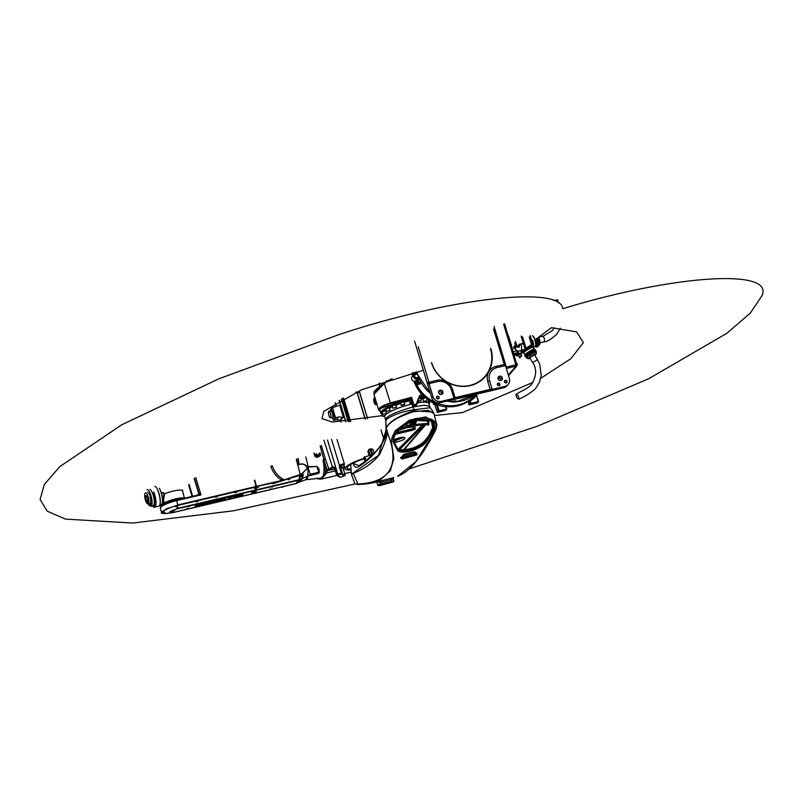 <?xml version="1.0" encoding="UTF-8"?>
<svg xmlns="http://www.w3.org/2000/svg" width="802" height="802" viewBox="0 0 802 802"><rect width="100%" height="100%" fill="white"/><g stroke="black" fill="none" stroke-linecap="round" stroke-linejoin="round"><path stroke-width="1.2" d="M557.46 299.938L553.5 300.419M532.929 336.259A5.413 1.584 76.7 0 1 535.345 341.852A5.413 1.584 76.7 0 1 534.874 346.654L533.33 347.025M532.648 344.168A6.266 1.835 -103.3 0 0 532.498 343.066L533.18 342.905L532.749 340.379A5.694 1.664 -103.3 0 1 533.48 345.772L533.33 344.008A6.266 1.835 -103.3 0 0 533.18 342.905M531.024 338.163L532.498 343.066M532.338 343.737A5.664 1.664 -103.3 0 0 530.603 338.013M540.748 378.283L570.964 358.624L583.365 342.614L576.638 331.918L551.495 327.677L535.064 339.827A5.654 1.654 76.7 0 1 535.054 346.855L535.987 346.634A5.654 1.654 -103.3 0 0 535.997 339.627A5.654 1.654 -103.3 0 0 535.896 339.286M536.438 347.116A6.266 1.835 -103.3 0 0 536.708 346.805L537.761 346.554A6.266 1.835 -103.3 0 1 537.49 346.865L535.716 346.705M537.761 346.554L538.062 342.895L537.009 343.146L536.708 346.805M537.009 343.146A6.266 1.835 -103.3 0 0 536.859 342.043L537.911 341.792L537.029 338.544M535.916 339.276L536.859 342.043M537.911 337.963A5.654 1.654 -103.3 0 1 538.292 339.086A5.654 1.654 -103.3 0 1 538.282 346.093L539.997 343.857A4.792 1.403 -103.3 0 0 539.405 339.005A4.792 1.403 -103.3 0 0 538.794 337.361M538.062 342.895A6.266 1.835 -103.3 0 0 537.911 341.792M518.343 346.654A0.531 0.501 40.9 0 0 519.255 346.875A0.531 0.501 40.9 0 0 519.335 346.404M518.393 346.634L519.315 346.464M518.924 344.87A0.722 0.672 -139.1 0 1 519.385 344.459L522.774 343.657A0.722 0.672 -139.1 0 1 523.385 343.797L523.415 344.108M525.851 349.812L525.34 349.632A0.682 0.642 -139.1 0 1 525.089 349.301L525.019 349.441M523.385 343.677L525.22 349.241A0.571 0.531 40.9 0 0 525.42 349.512L525.982 349.782M525.15 350.354L521.651 351.617M522.934 351.928L521.521 352.379M518.373 353.301L517.691 354.093M521.16 353.141L523.155 352.539M521.46 353.06L522.363 352.8M524.187 350.685L520.719 351.206M516.959 353.953L518.313 352.248M525.069 349.522L525.701 349.993M525.801 349.993L524.999 349.572M524.929 349.612L525.089 350.374M533.48 345.772L533.39 346.404A5.694 1.664 -103.3 0 0 533.48 345.772L533.019 347.667M533.33 344.008L532.809 344.138M515.716 354.434L518.212 352.499L517.17 352.75M513.912 353.792L514.633 354.273L514.333 355.336M516.047 347.116A0.581 0.551 -139.1 0 1 515.395 347.787A0.581 0.551 -139.1 0 1 515.054 346.865A0.581 0.551 -139.1 0 1 516.047 347.116A0.541 0.511 40.9 0 0 515.105 346.875A0.541 0.511 40.9 0 0 515.415 347.737A0.541 0.511 40.9 0 0 515.927 347.587A0.581 0.541 -139.1 0 1 515.886 347.687A0.581 0.551 40.9 0 0 516.017 347.116M523.215 352.529L521.14 353.171L521.36 356.078L520.388 353.351L521.27 353.02L521.641 346.594A0.682 0.642 40.9 0 0 521.611 346.404L521.19 345A0.682 0.642 40.9 0 0 520.358 344.509L519.255 344.85L519.495 346.304A0.712 0.662 -139.1 0 1 519.034 347.126L517.861 347.396L516.518 346.153A1.594 1.494 40.9 0 0 514.012 347.597A1.594 1.494 40.9 0 0 514.433 348.289L517.37 351.567M514.172 346.364A1.594 1.494 40.9 0 0 514.162 348.599M517.039 365.131L517.42 364.048L516.628 363.587M453.18 401.16L453.471 402.143M456.308 401.281L453.32 402.063M454.413 401.551L453.511 402.183L456.288 401.341L454.413 401.551M498.222 377.762A2.055 1.925 -139.1 0 1 501.039 380.198M438.774 391.757A2.055 1.925 -139.1 0 1 441.591 394.203M497.501 384.589A1.143 1.063 -139.1 0 1 498.633 385.572M502.333 377.812A2.286 2.135 -139.1 0 1 500.859 380.449A2.286 2.135 -139.1 0 1 498.092 378.805A2.286 2.135 -139.1 0 1 499.566 376.168A2.286 2.135 -139.1 0 1 502.333 377.812M498.253 378.825A2.055 1.925 40.9 0 0 501.711 379.717A2.055 1.925 40.9 0 0 500.538 376.459A2.055 1.925 40.9 0 0 498.253 378.825M499.917 384.108A1.373 1.283 -139.1 0 1 499.034 385.692A1.373 1.283 -139.1 0 1 497.37 384.709A1.373 1.283 -139.1 0 1 498.253 383.125A1.373 1.283 -139.1 0 1 499.917 384.108M497.531 384.719A1.143 1.063 40.9 0 0 499.456 385.221A1.143 1.063 40.9 0 0 498.804 383.406A1.143 1.063 40.9 0 0 497.531 384.719M442.884 391.807A2.286 2.135 -139.1 0 1 441.411 394.454A2.286 2.135 -139.1 0 1 438.644 392.81A2.286 2.135 -139.1 0 1 440.118 390.173A2.286 2.135 -139.1 0 1 442.884 391.807M438.804 392.82A2.055 1.925 40.9 0 0 442.263 393.712A2.055 1.925 40.9 0 0 441.09 390.454A2.055 1.925 40.9 0 0 438.804 392.82M446.904 401.1A36.511 34.155 40.9 0 0 451.406 401.712L450.744 400.89L452.127 402.093L457.441 401.672M454.343 401.802C452.288 401.461 452.569 401.15 455.205 400.87L456.619 401.14L456.057 401.541M439.085 397.291A1.373 1.283 -139.1 0 1 438.203 398.875A1.373 1.283 -139.1 0 1 436.539 397.892A1.373 1.283 -139.1 0 1 437.421 396.308A1.373 1.283 -139.1 0 1 439.085 397.291M436.669 397.902A1.173 1.103 40.9 0 0 438.654 398.414A1.173 1.103 40.9 0 0 437.982 396.549A1.173 1.103 40.9 0 0 436.669 397.902M437.772 398.774A1.173 1.103 40.9 0 0 436.649 397.802M507.024 381.291A1.373 1.283 -139.1 0 1 506.142 382.875A1.373 1.283 -139.1 0 1 504.478 381.892A1.373 1.283 -139.1 0 1 505.36 380.308A1.373 1.283 -139.1 0 1 507.024 381.291M504.618 381.902A1.173 1.103 40.9 0 0 506.593 382.414A1.173 1.103 40.9 0 0 505.922 380.549A1.173 1.103 40.9 0 0 504.618 381.902M504.588 381.802A1.173 1.103 -139.1 0 1 505.711 382.775M431.456 362.644A31.94 29.874 40.9 0 0 455.235 385.401A31.94 29.874 40.9 0 0 485.33 376.539A31.94 29.874 40.9 0 0 490.904 348.649M490.634 348.95A31.94 29.874 -139.1 0 1 485.2 376.689M503.606 324.118L515.886 364.79L515.947 366.163L508.308 374.995M441.23 401.371L453.29 398.534L453.772 397.732L451.376 389.812A11.408 10.667 40.9 0 0 437.531 381.612L429.682 383.456L429.24 384.288L432.92 396.449A6.847 6.406 40.9 0 0 441.23 401.371L440.067 402.714A6.847 6.406 40.9 0 1 431.757 397.792L429.531 390.414M509.35 378.454L505.681 366.283L504.839 365.752L496.979 367.607A11.408 10.667 40.9 0 0 489.601 380.81L491.987 388.729L492.859 389.211L504.919 386.374A6.847 6.406 40.9 0 0 509.35 378.454M447.346 401L440.067 402.714M508.157 384.429L506.994 385.772A6.847 6.406 40.9 0 1 503.756 387.717L447.416 401.04M505.681 366.283L504.839 365.752A1.825 0.531 76.7 0 1 504.568 365.512L493.541 329.091M494.032 329.071L505.22 365.943M504.568 365.512A0.682 0.541 -36.2 0 1 505.14 365.682L505.14 365.682A0.682 0.541 -36.2 0 1 505.18 365.772M457.28 401.692L457.491 401.642A36.511 34.155 40.9 0 0 475.155 394.504M475.165 394.504L455.817 402.063L446.784 401.13M451.516 401.752A0.682 0.662 -16.1 0 0 452.127 402.093M504.638 323.898L516.949 365.852M503.716 324.088L515.997 364.76L516.047 366.133L508.328 375.065M508.508 375.647L516.929 365.902L516.839 364.559L504.558 323.888M431.666 362.694A31.599 29.554 40.9 0 0 470.022 385.411A31.599 29.554 40.9 0 0 490.473 348.84M469.08 385.862A31.709 29.664 40.9 0 0 484.919 376.659A31.709 29.664 40.9 0 0 484.979 376.599M490.553 348.85A31.709 29.664 -139.1 0 1 485.03 376.539A31.709 29.664 -139.1 0 1 455.145 385.341A31.709 29.664 -139.1 0 1 431.536 362.755M511.105 345.311L511.445 344.248M518.623 345.762A1.594 1.494 -139.1 0 1 518.423 345.05L519.155 344.94L519.425 346.384A0.712 0.662 -139.1 0 1 519.335 346.965M518.323 346.083A0.561 0.521 40.9 0 0 518.122 346.213L519.245 346.584L518.443 345.883A1.594 1.494 -139.1 0 1 518.293 345.201L518.383 345.06M514.994 354.314L516.959 354.935L516.939 355.887L518.754 355.466M521.27 353.02L519.034 353.542L517.069 355.817L514.824 354.715M516.859 354.995L518.704 352.92M521.36 356.078L519.465 357.652L518.693 355.306L520.388 353.351M519.766 357.923L521.801 355.597M521.069 355.797L519.465 357.652M514.433 348.289L517.731 351.346L521.711 350.414M514.704 342.905L515.546 345.712M508.518 335.908L510.874 343.727M511.335 345.261L514.323 355.978M517.059 350.715L517.15 352.78L515.475 354.544M515.415 341.512L516.939 346.544M518.924 399.165L518.834 399.246C525.851 396.028 531.465 392.389 535.676 388.348L539.515 382.153L541.23 375.296L539.596 363.757L534.633 354.775L529.751 357.732L532.688 362.574C536.999 368.84 536.568 376.178 531.405 384.589C526.633 389.391 524.949 389.02 516.087 394.253L515.987 394.323C517.821 394.955 518.794 396.569 518.924 399.165C517.1 398.534 516.117 396.92 515.987 394.323M518.122 346.213A0.561 0.521 40.9 0 0 518.112 346.905M517.972 347.376A0.902 0.842 -139.1 0 1 518.443 345.822M532.207 352.609A5.654 0.652 -31.2 0 1 535.736 351.196L536.297 352.118A5.654 0.652 -31.2 0 0 532.769 353.532A5.654 0.652 -31.2 0 0 526.633 357.973L526.072 357.05A5.654 0.652 -31.2 0 1 532.207 352.609M526.663 357.03L525.561 357.01A6.266 0.722 -31.2 0 1 525.831 356.7L529.029 354.304A6.266 0.722 -31.2 0 1 530.002 353.682L534.312 351.306A6.266 0.722 -31.2 0 1 535.014 351.005L536.127 351.025A6.266 0.722 -31.2 0 1 535.856 351.336M529.982 358.113A4.792 0.551 -31.2 0 1 528.267 358.775A4.792 0.551 -31.2 0 1 529.25 357.542A4.792 0.551 -31.2 0 1 533.3 354.965A4.792 0.551 -31.2 0 1 536.247 353.943A4.792 0.551 -31.2 0 1 534.864 355.156M534.312 351.306L533.731 350.344L531.515 351.446A5.654 0.652 -31.2 0 1 533.861 350.273A5.654 0.652 -31.2 0 1 534.082 350.193M533.731 350.344A6.266 0.722 -31.2 0 1 534.322 350.083A6.266 0.722 -31.2 0 1 534.433 350.043L535.014 351.005M536.127 351.025L535.546 350.063L534.433 350.043M523.896 352.83A5.413 0.632 -31.2 0 1 523.756 352.78A5.413 0.632 -31.2 0 1 527.656 349.692A5.413 0.632 -31.2 0 1 532.899 347.116A5.413 0.632 -31.2 0 1 533.029 347.166L534.172 349.06M522.754 341.492L525.079 348.95A0.682 0.642 40.9 0 0 525.731 349.461L527.004 348.73A5.664 0.652 -31.2 0 1 530.242 346.895A5.664 0.652 -31.2 0 1 530.503 346.765M524.047 352.71L522.944 352.69A6.266 0.722 -31.2 0 1 523.215 352.379L526.413 349.983L526.042 349.361A6.266 0.722 -31.2 0 1 527.014 348.74L527.385 349.361L531.696 346.985L531.325 346.374L527.014 348.74M531.325 346.374A6.266 0.722 -31.2 0 1 532.027 346.063L533.119 346.975A5.694 0.662 -31.2 0 1 533.23 347.206A5.694 0.662 -31.2 0 1 533.15 347.326M525.952 355.116A5.654 0.652 -31.2 0 1 526.122 354.965A5.654 0.652 -31.2 0 1 531.505 351.446L529.42 352.72L530.002 353.682M525.561 357.01L524.979 356.048A6.266 0.722 -31.2 0 1 525.25 355.737L525.831 356.7M529.029 354.304L528.448 353.341L525.25 355.737L524.849 355.035C523.886 355.126 525.901 353.622 530.894 350.504A5.514 0.642 -31.2 0 1 534.322 349.121M528.448 353.341A6.266 0.722 -31.2 0 1 529.42 352.72M526.413 349.983A6.266 0.722 -31.2 0 1 527.385 349.361M531.696 346.985A6.266 0.722 -31.2 0 1 532.398 346.685M522.944 352.69L522.563 352.068M522.834 351.757L523.215 352.379M523.866 352.96A5.694 0.662 -31.2 0 1 523.696 352.98A5.694 0.662 -31.2 0 1 523.666 352.98A5.694 0.662 -31.2 0 1 524.979 351.456A5.694 0.662 -31.2 0 1 529.711 348.459A5.694 0.662 -31.2 0 1 533.119 346.975M518.914 344.87A0.672 0.632 -139.1 0 1 519.375 344.228L522.774 343.436A0.672 0.632 40.9 0 1 523.385 343.607L523.425 344.018A0.571 0.531 40.9 0 0 523.405 343.968M526.082 347.888L526.603 347.888A0.571 0.531 -139.1 0 1 525.781 347.527L522.583 336.94M522.623 337L525.871 347.707M529.23 336.98L531.556 344.7L529.39 336.88M526.603 347.888L531.485 345.211A0.571 0.531 40.9 0 0 531.716 344.599M526.493 347.878L531.556 344.7M517.019 346.624L515.445 341.401M521.701 350.173L524.909 349.341L525.079 349.933M525.079 348.95L521.17 336.028M532.518 343.186L533.18 345.361L531.425 346.324M530.192 335.487L530.974 338.073M424.318 396.89A25.664 5.083 163.2 0 0 419.576 397.321M386.404 413.321L382.905 414.373L386.404 413.321L385.662 410.855L382.213 411.787A25.093 4.972 163.2 0 0 381.762 413.922L382.594 413.321M410.434 399.105A25.664 5.083 163.2 0 0 381.521 411.376A25.664 5.083 163.2 0 0 380.84 413.17A25.664 5.083 163.2 0 0 381.642 414.002L381.812 414.083M386.273 410.474A21.213 4.2 163.2 0 0 385.822 410.935A21.213 4.2 163.2 0 0 385.722 411.055M410.494 399.236L412.669 406.434L413.531 405.13L411.556 398.594L410.494 399.236A1.143 1.113 -107 0 0 409.15 398.404L411.596 397.291L411.556 398.594A1.143 0.922 -175.6 0 0 410.564 397.952L410.022 398.193A1.143 1.113 -100.5 0 1 410.073 398.173L410.073 398.173A1.143 1.113 -100.5 0 1 411.356 399.025M373.993 398.464A3.419 1.002 76.7 0 1 374.053 398.313A3.419 1.002 76.7 0 1 374.313 398.083L374.344 398.083A3.419 1.002 76.7 0 1 374.333 398.083L376.268 403.977A0.682 0.561 165.9 0 1 376.99 404.338L378.745 410.183A26.807 5.313 -16.8 0 1 379.456 408.308C381.03 406.564 384.609 404.799 390.183 403.005L411.596 397.291L413.892 404.92A151.929 30.105 -16.8 0 1 416.519 403.907L417.15 403.917L416.819 404.368A151.468 30.015 163.2 0 0 414.213 405.381M384.709 416.068L382.494 416.368L385.211 415.246M374.554 402.804L373.582 400.328L374.554 402.804M374.293 403.105L373.622 400.268M374.514 403.195L375.446 402.694L374.524 399.917L373.782 400.088M389.401 410.474L386.614 411.606L389.401 410.474M390.113 410.554L389.371 408.088L388.659 408.007L385.872 409.14L386.614 411.606M417.972 401.351L421.321 400.519L417.862 401.622M393.902 407.887L396.549 407.426L393.902 407.887M396.549 407.426L395.807 404.96L393.16 405.431L392.308 406.023L393.06 408.479M402.734 404.649L404.739 404.419L401.251 405.481L402.734 404.649M404.739 404.419L403.997 401.962L401.992 402.193L400.509 403.015L401.251 405.481M426.333 400.799L423.687 401.271L426.333 400.799M425.301 397.752L422.935 398.805L423.687 401.271M430.103 401.221L426.644 402.213L429.772 401.02M411.596 402.935L409.942 403.055L411.386 402.243M410.644 399.777L409.311 400.669M413.04 372.77A36.501 34.145 40.9 0 0 413.441 375.206M441.782 411.065L443.366 410.253L441.782 411.065M443.165 410.223L440.95 410.885M473.631 403.556L475.215 402.754L473.631 403.556M475.005 402.724L472.799 403.386M421.511 383.306L418.423 384.028L417.04 383.216L416.549 381.582A1.143 1.063 40.9 0 0 415.286 380.739L415.727 380.629A1.253 1.173 -139.1 0 1 416.679 381.531L417.16 383.115L418.464 383.887L421.431 383.186M417.411 373.812L415.506 373.592L414.123 374.424A2.847 2.667 -139.1 0 0 417.08 378.965A2.847 2.667 -139.1 0 0 418.433 378.153L418.724 377.732A2.847 2.667 -139.1 0 1 418.433 378.153L416.97 379.847A2.847 2.667 -139.1 0 1 415.727 380.629M420.87 382.203A1.825 1.704 -139.1 0 1 418.634 379.416A1.825 1.704 -139.1 0 1 419.256 378.975M420.94 382.333L420.86 382.414A1.825 1.704 -139.1 0 1 417.712 380.93A1.825 1.704 -139.1 0 1 418.103 380.028L418.634 379.416M416.178 373.511A1.825 1.704 -139.1 0 1 415.817 372.068M415.376 373.622A1.825 1.704 -139.1 0 1 415.496 372.148M413.962 372.539L414.433 374.083A1.253 1.173 -139.1 0 1 414.444 374.113M415.466 373.612A2.847 2.667 -139.1 0 0 414.123 374.424L412.158 376.699A2.847 2.667 40.9 0 0 414.814 381.291A1.143 1.063 -139.1 0 1 416.068 382.133L416.569 383.757L417.16 383.115M416.569 383.757L417.952 384.579L418.464 383.887M414.323 374.213A1.143 1.063 40.9 0 0 414.303 374.143L413.822 372.569M417.952 384.579L421.541 383.356M413.732 372.599L413.822 374.684A1.143 1.063 -139.1 0 1 413.842 374.745M439.125 410.814L438.323 411.145L436.228 403.827L437.311 404.81L439.125 410.814L446.343 409.11L445.842 407.456A1.825 1.704 -139.1 0 1 445.762 406.875L446.273 407.125A1.143 1.063 40.9 0 0 446.293 407.406L446.794 409.07M436.519 405.15L437.311 404.81A37.644 35.208 -139.1 0 0 445.762 406.875L447.817 405.652L446.273 407.125M434.042 402.945L435.015 403.697A1.143 1.063 -139.1 0 1 435.687 404.449L435.887 402.684A36.501 34.145 40.9 0 0 447.817 405.652A36.501 34.145 40.9 0 0 468.408 400.799L470.203 401.12L469.511 401.652L468.408 400.799A36.501 34.145 40.9 0 0 475.867 394.464A36.501 34.145 40.9 0 0 475.997 394.313M470.964 403.316L469.07 404.93L477.561 402.925L478.664 401.642L476.378 395.617A37.644 35.208 -139.1 0 1 470.203 401.12A1.825 1.704 -139.1 0 1 470.463 401.652L470.964 403.316L478.192 401.612L476.428 394.213M476.368 394.584L478.644 401.571M476.859 395.647L476.568 394.323M415.225 381.321A36.501 34.145 40.9 0 0 435.887 402.684L436.869 403.887M434.463 403.526L437.22 412.428L445.712 410.423L446.343 409.11M437.22 412.428L438.323 411.145M446.353 406.784A1.143 1.063 -139.1 0 1 446.935 406.674L446.273 406.253L446.935 406.674A36.501 34.145 40.9 0 0 467.526 401.822L468.408 400.799M467.245 401.311L467.526 401.822A1.143 1.063 -139.1 0 1 469.21 402.514L468.318 401.712M469.07 404.93L468.097 401.712M434.694 403.165L435.045 403.827L435.887 402.684M419.857 396.619L417.291 403.075L419.837 396.629A1.143 1.113 63.9 0 1 420.378 396.038L419.837 396.639L419.576 395.617L421.782 395.185L422.042 395.677L420.388 396.038A1.143 1.113 63.9 0 1 420.388 396.038A1.143 1.113 63.9 0 1 420.639 395.947L422.042 395.677M414.855 383.727L421.782 395.185L422.464 395.095M417.281 403.055L417.14 403.927L416.689 402.865L419.576 395.617L420.639 395.947M416.689 402.865L416.388 404.96L417.15 403.917M412.689 406.494L410.464 399.195L409.15 398.404L410.022 398.193L390.544 403.446C385.15 405.16 381.642 406.885 380.008 408.639L409.561 398.404M392.088 378.775L384.288 383.466L373.973 394.363C375.286 392.459 369.612 393.401 384.298 383.085L390.885 379.156M374.624 391.667L384.248 383.166M428.589 403.115L429.712 403.115L428.859 403.717M421.321 400.519L420.569 398.063L419.266 398.093M410.634 399.757A25.093 4.972 163.2 0 0 401.992 402.193A25.093 4.972 163.2 0 0 393.16 405.431A25.093 4.972 163.2 0 0 386.213 408.799A25.093 4.972 163.2 0 0 382.213 411.787L382.905 414.373M374.464 403.195A3.198 0.932 -103.3 0 0 375.306 404.489A3.198 0.932 -103.3 0 0 375.938 404.198L374.173 398.353L374.835 397.221L376.99 404.338M373.973 394.363L374.835 397.221M380.108 410.734A25.774 5.113 -16.8 0 1 380.068 409.17A25.774 5.113 -16.8 0 1 380.539 408.509M379.546 382.945L379.166 383.727M375.887 404.749L376.218 404.348A3.419 1.002 76.7 0 1 375.887 404.749A3.419 1.002 76.7 0 1 375.547 404.659A3.419 1.002 76.7 0 1 375.426 404.559M374.173 398.353A3.198 0.932 -103.3 0 0 373.912 398.574A3.198 0.932 -103.3 0 0 373.732 400.108M380.108 409.1A25.664 5.083 163.2 0 0 379.937 410.173L380.84 413.17M374.875 397.311A0.682 0.672 -24.1 0 1 374.494 398.113L374.384 398.363M425.13 397.612A25.093 4.972 163.2 0 0 419.867 397.982A25.093 4.972 163.2 0 0 419.286 398.063M422.995 398.985A21.213 4.2 163.2 0 0 420.849 398.975M409.291 400.9A21.213 4.2 163.2 0 0 404.108 402.333M400.639 403.456A21.213 4.2 163.2 0 0 395.887 405.231M392.519 406.694A21.213 4.2 163.2 0 0 389.421 408.278M391.045 482.634L392.098 482.102L391.045 482.634M390.494 482.513L391.947 482.072M380.429 485.13L381.481 484.598L380.429 485.13M379.877 485.01L381.331 484.578M414.243 455.797L415.306 455.265L414.243 455.797M413.702 455.676L415.155 455.235M403.627 458.303L404.689 457.762L403.627 458.303M403.085 458.173L404.539 457.741M372.609 454.734A34.215 6.777 163.2 0 0 364.94 456.879L366.023 460.478M406.504 424.047L407.236 426.163A4.241 0.842 -16.8 0 1 407.306 426.062A4.241 0.842 -16.8 0 1 412.238 423.997A4.241 0.842 -16.8 0 1 412.469 423.937M411.506 424.148L410.283 423.847L410.794 423.586A0.682 0.642 40.9 0 0 411.616 424.058L411.506 424.148A4.241 0.842 -16.8 0 1 412.459 423.917M410.283 423.847L409.772 422.293M393.561 441.311L403.687 437.481M403.526 437.451L393.561 441.09M411.907 403.987A23.037 4.561 163.2 0 0 384.669 416.779L385.481 419.396C386.694 416.058 395.847 411.907 412.96 406.965L424.569 405.21L429.682 406.454L428.779 403.456A23.037 4.561 163.2 0 0 417.371 402.865M408.068 426.604A0.682 0.652 -149.7 0 1 407.236 426.163L407.135 427.105L408.068 426.604A3.559 0.702 163.2 0 1 412.268 424.789A3.559 0.702 163.2 0 1 414.664 425.05L415.276 424.458M414.403 422.032A2.707 0.541 163.2 0 0 413.872 422.163L413.311 422.123L413.852 422.012A2.907 0.571 -16.8 0 1 414.413 421.872A2.907 0.571 -16.8 0 1 414.955 421.752L414.905 421.922A2.707 0.541 163.2 0 0 414.403 422.032M393.1 439.897L399.236 437.812C403.617 436.849 405.441 437.17 404.689 438.784C401.491 440.659 403.877 439.937 395.566 442.323L395.516 440.94M393.622 440.218L402.564 437.401M415.566 423.145L415.306 422.293L413.271 422.584L412.248 423.215L412.509 424.068L415.566 423.145L412.509 424.068M403.286 458.694L416.729 454.965L404.398 457.411L401.622 458.824L403.286 458.694M398.213 449.19L422.283 425.09M414.323 425.732L414.804 426.584M364.84 460.649L365.07 461.23L365.832 460.348L364.84 460.649L363.807 457.23L364.94 456.879M421.16 419.185L418.895 419.426M350.695 464.428L351.426 474.193L378.544 455.295L386.303 429.03C385.983 426.834 388.739 423.606 394.574 419.346C404.258 414.043 410.965 411.215 414.694 410.875L433.2 412.038L430.253 407.727L414.053 409.762C398.985 411.737 384.449 418.895 385.782 421.13L386.173 432.138C386.574 439.817 374.524 456.679 358.955 466.433A1.143 1.013 -125.2 0 1 359.346 465.481L359.236 465.571M352.87 463.245L358.965 465.701M358.955 466.433C355.898 468.328 353.893 466.995 352.95 462.443M386.173 432.138A1.143 1.103 -173.5 0 1 386.183 431.917L386.183 431.917C385.01 442.423 376.068 453.611 359.346 465.481M414.774 426.534L405.742 427.907M380.078 485.531L393.521 481.801L381.191 484.248L378.414 485.661L380.078 485.531M378.414 485.661L377.862 485.38A2.847 0.561 -16.8 0 1 377.772 485.29A2.847 0.561 -16.8 0 1 381.171 483.696L391.777 481.2A2.847 0.561 -16.8 0 1 393.852 481.14A2.847 0.561 -16.8 0 1 393.832 481.26L393.521 481.801M401.622 458.824L401.07 458.543A2.847 0.561 -16.8 0 1 400.98 458.453A2.847 0.561 -16.8 0 1 404.368 456.859L414.985 454.363A2.847 0.561 -16.8 0 1 417.06 454.303A2.847 0.561 -16.8 0 1 417.04 454.433L416.729 454.965M391.266 478.283L391.326 479.686L380.729 482.263L380.75 480.849L393.461 477.721M393.852 481.14L393.201 478.964L391.326 479.686L391.807 481.751M377.772 485.29L377.04 482.844L376.028 482.052L378.514 481.631C374.444 482.323 375.186 482.062 380.75 480.849M381.191 484.248L380.729 482.263L379.005 482.443M400.739 457.691L403.927 454.293L414.444 451.726L414.584 453.03L403.997 455.606L400.769 457.541M417.06 454.303L416.719 453.16L414.584 453.03L415.015 454.914M414.444 451.726L416.669 453.07M403.927 454.293L404.398 457.411M365.832 460.348L364.9 456.889M415.426 422.684A2.627 0.521 163.2 0 0 416.268 422.113A2.627 0.521 163.2 0 0 415.506 421.862L415.596 421.571A2.847 0.561 -16.8 0 1 416.438 421.712A2.847 0.561 -16.8 0 1 416.418 421.842A2.847 0.561 -16.8 0 1 416.288 421.992M413.431 422.303L413.11 422.423A2.627 0.521 163.2 0 0 411.346 423.596A2.627 0.521 163.2 0 0 412.048 423.646L412.649 423.586M413.872 422.163L413.772 421.571A3.499 0.692 -16.8 0 1 415.105 421.25L415.596 421.571L415.566 420.749M413.11 422.423L414.845 420.328M411.266 423.506A2.847 0.561 -16.8 0 1 411.075 423.456A2.847 0.561 -16.8 0 1 410.985 423.366A2.847 0.561 -16.8 0 1 412.98 422.183L412.328 421.19M413.14 420.89L413.341 421.601M416.238 419.947L414.905 421.922M416.428 419.907L415.426 420.639M395.627 434.022A2.627 0.521 163.2 0 0 397.281 433.832L412.148 430.333A2.627 0.521 163.2 0 0 415.235 428.99A2.627 0.521 163.2 0 0 413.361 428.93L398.494 432.428A2.627 0.521 163.2 0 0 396.178 433.23M396.509 432.779A2.847 0.561 -16.8 0 1 398.484 432.158L413.341 428.659A2.847 0.561 -16.8 0 1 415.416 428.589A2.847 0.561 -16.8 0 1 415.396 428.719A2.847 0.561 -16.8 0 1 415.256 428.87M398.504 430.433L407.556 427.255M408.569 426.995A0.682 0.531 -92.2 0 0 408.689 427.015L408.689 427.015A0.682 0.531 -92.2 0 0 408.86 426.965L398.484 430.453M415.065 424.378L414.925 424.92A0.682 0.622 -132.1 0 1 414.664 425.05M413.822 425.762L427.516 424.629L427.927 423.376L429.02 423.085L428.338 425.19L427.546 424.388M414.995 425.26L428.007 424.198A0.682 0.612 -131.2 0 1 428.829 424.749M427.516 424.629A0.682 0.612 -131.4 0 1 428.338 425.19M414.073 425.722L427.586 424.298M407.536 427.276L412.769 426.042M417.451 419.677L427.356 420.088L427.025 420.94L416.078 420.509M415.296 424.408L427.927 423.376L427.466 421.381L428.559 421.09L429.02 423.085M427.616 419.817L428.559 421.09L429.22 420.398M433.521 424.368L433.541 426.864L431.646 431.446L424.378 442.022A1.143 0.782 -137.4 0 1 424.408 441.14L427.997 436.849A1.143 0.832 36.9 0 0 427.967 437.681M432.819 429.06L432.829 428.308A1.143 0.912 -154.3 0 1 432.839 428.288L433.601 426.103M431.646 430.694A1.143 0.872 26.9 0 0 431.626 430.744L427.997 436.849A1.143 0.832 36.9 0 1 428.398 436.599L433.651 425.672M393.531 440.95L398.223 449.942A0.682 0.612 135.3 0 1 397.752 450.774L392.99 441.621C393.09 433.321 400.519 426.123 415.286 420.007C430.243 417.832 436.509 421.341 434.082 430.534L425.391 443.205L424.579 442.694L433.16 430.123L432.829 429.03A1.143 0.912 -154.3 0 1 432.819 428.338L431.456 421.712M394.905 444.889A1.143 1.023 152.4 0 1 395.065 445.21L398.223 449.942L400.509 451.035C407.035 451.947 414.083 450.002 421.651 445.21L424.579 442.694L424.378 442.022L421.461 444.589C414.083 449.371 407.035 451.325 400.328 450.423L398.023 449.3A1.143 1.013 -44.6 0 0 397.782 448.869L399.717 449.701C408.639 449.822 415.847 447.817 421.341 443.696L421.511 443.676C413.621 448.639 406.193 450.684 399.216 449.812M393.712 441.832L397.782 448.869M395.065 445.21L393.852 442.273M424.178 424.93L399.496 449.651M403.376 449.942L425.16 424.849M425.611 424.819L403.997 449.912M431.687 430.614A0.682 0.541 26.7 0 0 431.676 430.263L432.839 427.887M428.368 436.609L431.676 430.263M425.391 443.205L422.233 445.822C414.423 450.694 407.085 452.719 400.198 451.877L397.752 450.774M434.082 430.534A0.682 0.541 24.9 0 1 433.16 430.123L433.702 424.87C432.91 423.636 433.321 419.155 419.426 419.346C408.659 421.581 400.559 426.734 395.115 434.834C393.481 438.293 392.95 440.318 393.521 440.889A0.682 0.601 168.5 0 1 392.99 441.621M368.649 483.566L376.379 482.122L365.993 483.957L358.103 484.578L357.451 484.027C387.025 482.734 398.113 468.739 390.724 442.062L391.506 442.423L393.862 458.483L390.303 470.834L380.88 479.406L365.993 483.957M412.96 406.965L414.975 411.566C412.218 411.366 394.795 418.955 394.714 419.857C389.04 423.516 386.253 426.674 386.353 429.301L390.724 442.062L395.135 430.834L409.561 420.098L425.792 416.93L436.539 423.947C437.21 424.168 436.889 426.253 435.586 430.203C422.183 456.619 409.511 472.007 397.571 476.358L415.767 461.731L435.306 430.433C438.303 420.268 431.596 416.328 415.195 418.614C398.965 425.541 391.065 433.471 391.506 442.423M354.815 483.656L358.103 484.578L353.251 473.35L351.497 474.533L354.815 483.656L358.053 484.578L365.882 483.967M436.539 423.947L433.962 413.571L428.368 410.343L414.975 411.566M433.962 413.571L433.681 412.86M386.404 430.143L386.333 429.331M386.303 429.03L386.353 429.301C388.769 431.446 386.514 439.827 379.587 454.433C373.261 462.624 364.479 468.929 353.251 473.35A1.143 1.013 -113 0 1 353.211 473.12M318.534 469.05L319.016 468.799A19.599 5.734 76.7 0 1 319.056 470.774M330.364 413.722A3.278 0.962 76.7 0 1 330.033 417.702A3.278 0.962 76.7 0 1 328.85 415.476A3.278 0.962 76.7 0 1 328.609 411.627A3.278 0.962 76.7 0 1 330.364 413.722M328.64 411.566A3.388 0.992 76.7 0 1 328.68 411.496A3.388 0.992 76.7 0 1 328.94 411.276A3.388 0.992 76.7 0 1 330.494 413.672A3.388 0.992 76.7 0 1 330.494 417.882A3.388 0.992 76.7 0 1 330.163 417.792A3.388 0.992 76.7 0 1 330.093 417.742M328.94 411.276L330.775 410.845A3.388 0.992 76.7 0 1 332.329 413.241A3.388 0.992 76.7 0 1 332.329 417.441L330.494 417.882M330.635 410.825L330.604 410.875A3.639 1.063 76.7 0 1 330.635 410.825A3.639 1.063 76.7 0 1 330.925 410.554A3.639 1.063 76.7 0 1 332.599 413.12A3.639 1.063 76.7 0 1 332.599 417.631A3.639 1.063 76.7 0 1 332.208 417.521A3.639 1.063 76.7 0 1 332.168 417.481L332.208 417.521M332.599 417.631L333.712 417.371A3.639 1.063 -103.3 0 0 333.722 412.86A3.639 1.063 -103.3 0 0 332.048 410.293L330.925 410.554M320.319 478.082L322.745 477.36L323.627 474.263A1.143 0.922 -168.7 0 1 324.72 474.604L325.201 473.21A0.682 0.601 21 0 0 326.063 473.651L321.361 479.095A0.682 0.652 -105.6 0 1 320.569 478.573L324.72 474.604A0.682 0.591 -146.9 0 0 325.432 474.864M305.823 479.706A18.245 5.343 -103.3 0 0 306.785 479.075A18.245 5.343 -103.3 0 0 308.179 474.604L308.86 475.807L310.184 474.283L307.908 466.634L317.051 466.473L307.988 467.015M369.161 455.646L367.887 451.436L369.05 449.29A22.807 4.521 -16.8 0 1 370.093 449.04A22.807 4.521 -16.8 0 1 371.115 448.809L373.251 450.173L374.163 453.2M314.915 454.303A2.847 2.667 40.9 0 0 319.717 455.546A2.847 2.667 40.9 0 0 320.219 453.05M314.615 454.644C316.199 457.34 318.003 457.431 320.048 454.924M316.078 454.032A1.594 1.494 40.9 0 0 318.855 454.614M316.269 453.812A1.594 1.494 40.9 0 0 318.955 454.503A1.594 1.494 40.9 0 0 319.236 453.11M316.399 453.762A1.484 1.383 40.9 0 0 318.193 454.824A1.484 1.383 40.9 0 0 319.156 453.11M351.005 469.381A20.762 4.11 -16.8 0 1 347.246 467.285A20.762 4.11 -16.8 0 1 364.268 458.734M347.326 467.145A20.531 4.07 163.2 0 0 347.236 467.927A20.531 4.07 163.2 0 0 350.975 469.09M350.464 465.01A20.531 4.07 -16.8 0 1 349.742 465.02M350.564 464.649L350.063 464.819M344.82 475.536L344.659 475.636A0.682 0.612 -82.2 0 0 345.05 474.764L345.071 474.874M341.111 477.16L344.659 475.636A27.489 5.444 -16.8 0 1 341.822 474.002A0.682 0.672 -5.1 0 0 342.284 473.16L341.301 473.22L339.276 466.513L340.389 464.799L340.67 465.561L339.386 466.373M340.419 477.14A0.682 0.612 -83.1 0 0 340.7 477.25L340.7 477.25A0.682 0.612 -83.1 0 0 340.97 477.22A32.05 6.356 163.2 0 1 337.442 475.085A0.682 0.672 2.7 0 1 336.589 474.634L337.231 474.313L337.442 475.085A3.88 0.772 163.2 0 1 337.933 474.954L337.802 474.152L341.301 473.22L341.431 474.022L337.933 474.954M342.314 473.33A26.807 5.313 163.2 0 0 342.324 473.38A26.807 5.313 163.2 0 0 345.05 474.764L343.055 468.067A0.682 0.642 107.9 0 1 343.487 467.195L342.965 467.746M334.564 467.927L333.271 466.834L335.206 467.606L334.564 467.927A32.732 6.486 163.2 0 0 334.624 468.388L336.65 475.095A32.732 6.486 -16.8 0 1 336.589 474.634L334.564 467.927M347.837 472.859L351.286 472.288L347.817 472.869M340.389 464.799A4.561 0.902 163.2 0 0 342.634 463.927L344.469 464.258L343.256 464.558A5.243 1.043 -16.8 0 1 340.67 465.561L340.72 465.621A26.115 5.173 163.2 0 0 343.416 467.185L344.549 466.944M342.634 463.927L343.256 464.558A23.499 4.652 -16.8 0 0 344.248 465.942M320.83 478.162A1.143 1.083 -75.5 0 1 321.291 478.563A0.682 0.672 59 0 0 322.003 478.824M364.148 458.343A22.807 4.521 163.2 0 0 345.111 468.799A22.807 4.521 163.2 0 0 351.075 470.032M308.86 475.807L318.434 473.431L319.507 472.258L318.675 472.288L317.051 466.904L318.504 469.17M310.184 474.283L318.675 472.288M320.148 446.032L324.7 462.273A21.363 6.256 76.7 0 1 325.201 473.21A51.328 15.027 -103.3 0 0 325.422 472.609A25.774 7.549 76.7 0 1 326.564 470.493L327.026 469.962A0.682 0.642 40.9 0 0 327.848 470.453L334.875 469.22M317.051 466.473L319.016 468.799M320.058 454.894L320.569 455.285C316.85 458.543 314.645 457.762 313.963 452.929M371.737 454.955L370.073 449.441L369.542 449.571A1.143 1.063 40.9 0 0 368.8 450.884L369.902 455.446M369.371 449.762L367.887 451.436M323.627 474.263A20.23 5.925 -103.3 0 0 323.386 462.273L324.7 462.273L327.026 469.962A4.561 0.902 -16.8 0 1 328.439 469.06L332.108 467.325A4.561 0.902 -16.8 0 1 333.271 466.834M323.386 462.273L323.066 459.787L324.279 459.706A4.561 0.902 -16.8 0 1 325.422 459.055L329.061 469.681A3.88 0.772 163.2 0 0 327.848 470.453M321.291 445.381L325.422 459.055M372.459 454.774L370.975 449.381L369.762 449.591M370.975 449.381L372.76 454.594M374.073 453.29L373.05 449.892A1.143 1.063 40.9 0 0 371.667 449.07L371.136 449.19M320.569 478.573A51.328 15.027 -103.3 0 1 317.752 478.483A0.682 0.642 107.1 0 0 318.183 478.984L317.041 477.932M370.153 455.376L368.8 450.884M357.01 391.967L365.231 419.205L357.01 391.967L355.787 392.238M357.231 392.689L359.617 392.148L367.647 418.754M367.637 418.754L359.617 392.148M339.958 405.04L343.577 417.02L339.958 405.04M340.79 419.867L343.577 417.02M336.339 419.737L338.745 416.96L335.958 417.631L333.592 420.368L336.339 419.737L339.817 420.088L340.83 419.867L343.306 417L339.737 405.18L332.489 407.627L335.346 417.08M339.817 420.088L343.306 417M338.745 416.96L342.274 417.251M330.424 409.862L332.609 408.038M340.83 419.997L343.366 417.07M281.853 487.195L283.367 486.794L281.853 487.195M296.289 483.456L295.577 483.716M302.895 476.438L301.412 476.939L302.895 476.438M301.191 476.107L302.665 475.666M288.239 479.817L289.743 479.416L288.239 479.817M288.008 479.055L289.462 478.614M273.031 483.716L274.535 483.305L273.031 483.716M272.8 482.944L274.264 482.503M258.575 487.025L257.091 487.516L258.575 487.025M256.871 486.694L258.344 486.253M271.968 487.215L272.5 486.944L271.968 487.215M271.718 487.145L272.399 486.934M270.384 489.05L270.916 488.779L270.384 489.05M270.134 488.969L270.815 488.769M301.181 476.198L300.92 475.977C302.645 474.313 303.066 474.333 302.174 476.037M302.835 475.355L302.966 474.563L300.75 475.015L299.296 479.766A2.286 0.822 66.9 0 1 299.176 479.987L302.073 478.704L300.961 480.508L298.544 481.521L300.259 480.759M250.003 494.453L248.64 494.774M254.364 488.197L255.858 487.706L254.364 488.197M254.234 487.145L255.577 486.904M175.548 505.841L177.001 505.32L177.302 506.212L175.808 506.704L177.302 506.212L177.924 504.899L177.082 505.471M196.41 501.851L197.893 501.36L196.41 501.851M196.149 500.999L197.623 500.548M215.728 497.3L217.212 496.809L215.728 497.3M215.467 496.448L216.941 495.997M235.046 492.749L236.53 492.258L235.046 492.749M234.785 491.897L236.259 491.456M162.776 512.398L164.26 511.897L162.776 512.398M171.588 512.839L170.465 512.989M192.039 508.107L190.675 508.418M211.357 503.556L210.004 503.877M230.675 499.004L229.322 499.325M188.741 506.814L189.272 506.543L188.741 506.814M188.49 506.744L189.172 506.533M187.157 508.648L187.688 508.378L187.157 508.648M186.906 508.578L187.588 508.368M181.864 498.834A11.178 2.216 163.2 0 0 175.508 499.696A11.178 2.216 163.2 0 0 162.315 505.42A11.178 2.216 163.2 0 0 162.295 505.46M162.405 505.29A10.947 2.165 -16.8 0 1 162.465 505.15A10.947 2.165 -16.8 0 1 175.387 499.546A10.947 2.165 -16.8 0 1 182.234 498.744M253.412 492.067L251.617 492.709L254.896 490.543L176.761 508.939C168.3 511.816 167.337 512.929 173.874 512.277L252.008 493.882L253.382 491.967M302.855 475.426L303.236 474.243L301.281 474.172M256.259 485.36L256.84 486.303L281.973 480.378L282.023 480.889L272.75 483.696L272.63 483.095L256.58 486.423L254.765 480.157L256.049 485.41L255.467 485.491L256.239 486.523M255.888 485.4L254.334 480.258M282.765 479.005L280.69 479.556C275.868 476.198 272.58 471.776 270.835 466.283A4.561 0.902 163.2 0 0 272.329 465.872C274.154 471.506 277.622 475.877 282.765 479.005L284.229 479.827L301.191 474.162M300.239 474.383L296.289 459.315L298.595 464.599M301.412 474.122L307.186 468.448C305.873 464.548 303.046 463.285 298.725 464.669L298.935 464.378C303.266 463.145 306.174 464.438 307.677 468.268L308.068 470.283L307.156 468.518L301.702 474.082M302.835 476.588L302.384 478.503L307.798 476.087L308.068 470.283M303.236 474.243L302.895 476.328M256.58 486.423L256.179 489.832L298.875 479.776L299.918 475.456L290.033 478.223L289.632 479.055M302.384 478.503L299.166 482.162M307.798 476.087L305.712 479.746L299.216 482.162M195.788 477.651L200.991 494.884L199.989 493.08L198.806 493.862L194.184 478.573L198.796 493.852L198.345 494.503M296.92 459.135L298.344 458.704L298.935 464.378L296.499 459.265M307.146 469.551L308.168 469.31A18.877 5.524 -103.3 0 0 305.773 456.95M200.991 494.884L176.26 500.147L176.57 500.638L200.991 494.884M199.117 493.481A4.561 4.11 -131.5 0 1 196.901 495.295M199.989 493.08A4.561 0.872 -66.3 0 1 198.906 495.115M173.874 512.277A4.561 1.333 76.7 0 1 173.623 512.438A4.561 1.333 76.7 0 1 173.553 512.448L170.926 512.939L176.991 508.478L255.116 490.082L255.678 487.105M255.868 487.055L256.279 486.553L254.194 486.944L254.074 487.967L256.008 487.526M254.074 487.967L254.835 488.167M254.234 487.426L237.111 491.466L236.53 492.288L236.279 491.405M237.111 491.466L234.745 492.649L234.625 492.047L217.793 496.007L217.212 496.839M217.793 496.007L217.051 496.037L217.272 496.759L215.427 497.19L215.307 496.598L198.475 500.558L197.893 501.38M198.475 500.558L197.733 500.588L197.954 501.31L196.109 501.741L195.979 501.15L177.904 505.4L176.991 508.478A4.561 1.333 -103.3 0 1 176.761 508.939M166.766 513.44C162.295 513.551 160.57 513.25 161.603 512.538L166.305 508.809L175.387 506.042C169.443 507.766 165.232 509.591 162.766 511.526L163.929 511.666L163.468 512.187L162.144 512.227L166.766 513.44L173.623 512.438L251.758 494.042A4.561 1.333 -103.3 0 0 252.008 493.882L253.342 492.448M163.929 511.666L163.468 512.187M175.387 506.042L175.498 506.543M175.488 506.523L177.352 506.162L177.142 505.44M254.074 491.295L253.753 491.857L254.074 491.295M198.515 500.057L195.979 501.15M217.833 495.506L215.307 496.598M237.161 490.954L234.625 492.047M162.766 511.526L162.355 511.185L161.703 511.937L162.525 511.696M177.924 504.899L255.778 486.553L255.467 485.491M302.715 475.736L300.92 475.977M275.116 482.513L275.166 482.002L274.374 482.533L274.535 483.335M258.906 486.333L258.615 487.085L258.354 486.202M258.866 485.842L258.745 486.864L256.78 487.817M288.149 479.636L287.567 479.045L282.023 480.889M301.943 476.087L300.991 476.167L301.943 476.087M252.891 493.761L295.727 483.666L298.885 480.017A2.286 2.045 -66.2 0 0 299.296 479.766L302.123 478.543L302.565 476.729M299.246 479.656A2.286 1.945 16.1 0 1 298.875 479.776L298.885 480.017A2.286 1.333 56.9 0 0 299.176 479.987L299.006 480.117A2.286 2.155 37.1 0 1 298.665 480.228L255.948 490.293L254.815 491.606L256.339 491.466L254.204 492.308L253.061 493.631L295.778 483.566A2.286 2.105 44 0 0 296.108 483.466L300.369 481.13M296.87 483.185L296.128 483.516A2.286 0.642 66.1 0 1 296.078 483.556A2.286 0.642 66.1 0 1 296.008 483.566A2.286 1.343 72.2 0 1 295.848 483.636L252.82 493.791A4.561 1.333 76.7 0 1 252.75 493.801L252.82 493.791A4.561 1.333 76.7 0 0 253.061 493.631L252.54 493.38M299.006 480.117L296.108 483.466M300.57 474.704L301.161 474.172M302.996 474.533L302.845 475.396M301.011 480.468L302.174 478.423M253.622 492.017L254.204 492.308M254.815 491.606L254.284 491.245M284.479 479.736L287.567 479.045M287.998 479.135L287.497 478.894M290.113 478.162L289.522 478.674M275.166 482.002L272.63 483.095M256.881 486.824L256.079 487.004M302.635 475.586L302.735 475.015L302.895 475.556M302.484 475.857L301.422 475.807M280.69 479.556L281.973 480.378L284.349 480.187M298.885 482.293L296.078 483.556A2.286 2.286 0 0 1 295.848 483.636A2.286 1.343 72.2 0 1 295.727 483.666A2.286 2.175 -90.3 0 0 296.149 483.496M300.479 475.225L299.898 475.065M268.68 490.052L267.327 490.373M252.76 493.801L251.397 494.122M154.786 505.932L154.465 504.729L154.786 505.932M154.465 504.729L155.197 504.558L155.448 505.781M153.543 507.265L153.322 506.062L153.543 507.265M154.004 505.932L154.275 507.095M155.127 502.293L154.756 501.26L155.127 502.293M155.408 501.27L155.618 502.182M154.475 497.32L154.114 496.568L154.475 497.32M161.884 505.741A11.489 2.276 -16.8 0 1 161.773 505.41A11.489 2.276 -16.8 0 1 162.104 504.779A11.489 2.276 -16.8 0 1 172.41 499.997A11.489 2.276 -16.8 0 1 183.277 498.503M162.365 504.508A11.408 2.256 163.2 0 0 162.956 504.578M162.545 499.947L163.999 493.932L163.137 492.498L164.51 493.862L163.518 500.368L163.939 501.872L163.167 503.445A12.321 2.446 -16.8 0 1 175.117 498.984A12.321 2.446 -16.8 0 1 184.29 498.263M153.773 491.987A10.266 3.007 76.7 0 1 155.147 506.764A10.266 3.007 76.7 0 1 154.585 507.125A10.266 3.007 76.7 0 1 154.225 507.135M154.585 507.125L158.786 506.132A10.266 3.007 -103.3 0 0 159.347 505.771A10.266 3.007 -103.3 0 0 159.578 505.44A10.266 3.007 -103.3 0 0 157.974 490.994M158.034 491.014A10.195 2.987 76.7 0 1 159.618 505.36A10.195 2.987 76.7 0 1 159.598 505.4M161.382 506.132L161.372 506.122A12.321 2.446 -16.8 0 0 161.382 506.132A12.2 2.416 163.2 0 1 161.092 505.581L158.936 506.082M155.037 486.243A10.266 3.007 76.7 0 1 159.257 494.313A10.266 3.007 76.7 0 1 160.029 504.709L162.315 504.167L162.585 501.2A10.266 3.007 -103.3 0 0 159.357 488.238M162.946 502.052L163.939 501.872L162.585 501.2M153.272 506.623A10.175 2.977 76.7 0 1 152.611 505.942M154.756 505.952L155.488 505.781A10.175 2.977 76.7 0 1 154.385 507.075M155.859 502.152A10.175 2.977 76.7 0 1 155.568 505.561M155.207 497.2A10.175 2.977 76.7 0 1 155.839 501.801M153.743 492.227A10.175 2.977 76.7 0 1 155.117 496.789M153.804 504.959L153.984 504.919A7.98 2.336 -103.3 0 0 155.037 502.483L155.778 502.303M155.067 501.19A7.98 2.336 -103.3 0 0 154.666 497.721M154.395 496.498A7.98 2.336 -103.3 0 0 153.342 493.15M184.049 498.313A12.2 2.416 163.2 0 0 173.864 499.445A12.2 2.416 163.2 0 0 162.315 504.167M161.372 506.122A12.321 2.446 -16.8 0 1 161.052 505.882L160.31 505.471M162.996 493.22L162.104 492.618M163.999 493.932L164.51 493.862A12.611 2.496 163.2 0 1 182.505 490.794L182.555 490.052L182.094 490.503M163.167 503.445L162.365 503.095M149.723 505.591L149.493 504.388L149.723 505.591M148.711 504.999L148.581 503.907L148.711 504.999M150.876 500.999L150.495 500.027L150.876 500.999M151.337 500.889L151.147 500.097M150.485 505.039L150.164 503.826L150.485 505.039L151.217 504.859L150.896 503.656M150.886 503.425L150.535 502.293L150.886 503.425M151.458 503.285L151.197 502.202M150.435 498.142L150.084 497.38L150.435 498.142M150.826 498.042L150.816 497.21L150.084 497.38M147.658 496.759L147.979 498.273L147.548 496.749M147.688 496.839L148.039 498.152M145.974 495.706A2.847 0.832 -103.3 0 0 145.974 498.814A2.847 0.832 -103.3 0 0 147.388 501.2A2.847 0.832 -103.3 0 0 147.498 501.15A2.967 0.872 76.7 0 1 147.418 501.28M147.007 489.571A8.551 2.506 76.7 0 1 151.257 496.729A8.551 2.506 76.7 0 1 151.257 506.062A8.551 2.506 76.7 0 1 150.926 506.222A8.551 2.506 76.7 0 1 150.084 506.002A8.551 2.506 76.7 0 1 150.024 505.962M150.084 489.38A8.441 2.466 76.7 0 1 153.603 496.809A8.441 2.466 76.7 0 1 153.773 505.019A8.441 2.466 76.7 0 1 153.733 505.09M150.926 506.222L153.052 505.731A8.551 2.506 -103.3 0 0 153.372 505.561A8.551 2.506 -103.3 0 0 153.703 505.15L153.773 505.019M145.533 492.849A5.704 1.674 76.7 0 1 148.37 497.621A5.704 1.674 76.7 0 1 148.37 503.836A5.704 1.674 76.7 0 1 148.149 503.947A5.704 1.674 76.7 0 1 147.588 503.806L147.347 503.636A5.474 1.604 -103.3 0 0 148.089 503.676M146.866 502.844L146.505 501.541L146.866 502.844M146.666 501.611L146.926 502.724M148.029 503.455L147.668 502.152L148.029 503.455M147.829 502.222L148.089 503.335M148.48 501.521L148.109 500.207L148.48 501.521M148.27 500.288L148.53 501.39M147.548 492.378A5.704 1.674 76.7 0 1 148.32 492.689M149.052 493.671A5.704 1.674 76.7 0 1 149.563 494.694M150.014 495.877A5.704 1.674 76.7 0 1 150.425 497.3M150.686 498.523A5.704 1.674 76.7 0 1 150.886 499.937M150.946 501.21A5.704 1.674 76.7 0 1 150.866 502.212M150.565 503.155A5.704 1.674 76.7 0 1 150.385 503.365A5.704 1.674 76.7 0 1 150.164 503.476L148.149 503.947M146.245 495.646A2.967 0.872 76.7 0 1 147.478 498.253A2.967 0.872 76.7 0 1 147.538 501.14A2.847 0.832 -103.3 0 0 147.568 501.07M144.961 493.491A5.474 1.604 -103.3 0 0 145.072 498.814A5.474 1.604 -103.3 0 0 147.347 503.636M145.403 498.744L145.673 500.037M149.122 505.059A8.441 2.466 -103.3 0 0 149.964 505.922A8.441 2.466 -103.3 0 0 151.117 505.972M423.356 370.263L361.692 389.722L323.858 411.276L321.963 418.644L332.429 422.063L382.283 415.647M434.453 415.546L462.513 412.579L533.029 382.364M354.995 483.977L233.382 510.824L132.701 523.044L65.483 519.115L47.238 511.165L40.1 499.516L44.3 484.528L59.699 466.694L121.854 424.719L218.816 378.835L338.524 334.745C447.727 298.254 561.44 285.071 562.663 308.75C673.891 274.735 774.973 268.169 761.9 295.828L750.211 313.211L726.873 333.281L648.778 378.674L537.942 425.992L409.06 468.98M238.164 496.769A4.992 0.992 163.2 0 0 242.916 494.613A4.992 0.992 163.2 0 0 243.046 494.263A4.992 0.992 163.2 0 0 240.46 494.152L240.259 494.433A4.511 0.892 -16.8 0 1 242.204 494.613A4.511 0.892 -16.8 0 1 242.084 494.924A4.511 0.892 -16.8 0 1 238.164 496.769L238.164 496.749A4.511 0.892 -16.8 0 0 242.084 494.904A4.511 0.892 -16.8 0 0 242.204 494.603M243.046 494.263L243.036 494.243A4.992 0.992 163.2 0 0 243.036 494.243A4.992 0.992 163.2 0 0 240.45 494.132L240.269 494.453M236.189 496.969L236.179 496.949A4.511 0.892 -16.8 0 1 234.244 496.799A4.511 0.892 -16.8 0 1 238.284 494.654L238.284 494.633A4.992 0.992 163.2 0 0 233.402 497.14A4.992 0.992 163.2 0 0 233.402 497.15L233.412 497.16A4.992 0.992 163.2 0 0 235.758 497.31L236.189 496.969A4.511 0.892 -16.8 0 1 234.244 496.809M238.284 494.654A4.992 0.992 163.2 0 0 233.412 497.16M240.44 495.245A4.04 0.802 163.2 0 0 240.55 494.964A4.04 0.802 163.2 0 0 240.42 494.834L240.42 494.814A7.739 1.534 -16.8 0 1 238.094 496.127L238.094 496.107A4.401 0.872 163.2 0 0 236.079 497.521A4.401 0.872 163.2 0 0 236.089 497.531A4.401 0.872 163.2 0 0 236.129 497.611A8.431 1.674 -16.8 0 1 238.755 496.248A4.04 0.802 163.2 0 0 240.44 495.245M240.55 494.964L240.55 494.944A4.04 0.802 163.2 0 0 240.55 494.944A4.04 0.802 163.2 0 0 240.42 494.814A7.739 1.534 -16.8 0 1 238.094 496.107M238.094 496.127A4.401 0.872 163.2 0 0 236.089 497.541L236.079 497.521M239.928 494.924A4.672 0.922 163.2 0 0 240.049 494.593A4.672 0.922 163.2 0 0 239.988 494.513L239.988 494.483A6.807 1.343 -16.8 0 1 237.763 495.696A3.368 0.672 163.2 0 0 236.299 496.739A3.368 0.672 163.2 0 0 236.299 496.749A3.368 0.672 163.2 0 0 236.42 496.869A6.286 1.243 -16.8 0 1 237.983 496.067A4.672 0.922 163.2 0 0 239.928 494.924M239.988 494.513A6.807 1.343 -16.8 0 1 237.763 495.716L237.763 495.696M237.763 495.716A3.368 0.672 163.2 0 0 236.299 496.759L236.299 496.739M239.648 494.483A4.792 0.952 163.2 0 0 239.778 494.152A4.792 0.952 163.2 0 0 239.778 494.142A4.792 0.952 163.2 0 0 239.778 494.122A4.792 0.952 163.2 0 0 239.768 494.122A10.737 2.125 -16.8 0 1 237.522 495.275L237.522 495.275A3.368 0.672 163.2 0 0 236.059 496.328A3.368 0.672 163.2 0 0 236.059 496.338L236.069 496.348A3.368 0.672 163.2 0 0 236.179 496.458A6.586 1.303 -16.8 0 1 237.723 495.626A4.792 0.952 163.2 0 0 239.648 494.483M236.069 496.348A3.368 0.672 163.2 0 1 237.522 495.295A10.737 2.125 -16.8 0 0 239.778 494.142L239.768 494.122M229.873 498.212L233.582 496.057L227.567 497.481L228.51 498.533L229.873 498.212M229.252 497.601L230.695 497.27M233.582 496.057L227.567 497.481M224.52 499.476L226.645 497.992L221.753 499.205L220.791 500.328L225.432 498.383L224.52 499.476L225.432 498.423M226.645 497.992L223.828 498.333M223.838 498.353L221.753 499.205M221.763 499.235L220.791 500.348M219.507 499.786A3.769 0.752 -16.8 0 1 219.407 500.037A3.769 0.752 -16.8 0 1 219.006 500.358L215.457 501.581L219.838 500.338A3.92 0.782 163.2 0 0 220.73 499.726A3.92 0.782 163.2 0 0 220.831 499.456A3.92 0.782 163.2 0 0 220.71 499.325L216.841 499.977L219.507 499.786A3.769 0.752 -16.8 0 1 219.397 500.017A3.769 0.752 -16.8 0 1 219.006 500.338L215.688 501.32M220.71 499.325L216.62 500.268M215.327 501.42L213.553 501.841L214.705 500.488L210.304 502.794L213.583 501.811M214.705 500.508L213.563 500.749M213.563 500.779L212.4 502.092M212.41 502.112L210.314 502.814M207.858 503.185L210.044 502.573A4.08 0.812 163.2 0 0 210.695 502.092A4.08 0.812 163.2 0 0 210.806 501.801A4.08 0.812 163.2 0 0 210.766 501.741L206.886 502.323L209.482 502.242L206.084 503.285L209.222 502.583L205.733 503.656M209.232 502.543L207.848 503.165M209.573 502.122L206.084 503.285M210.766 501.741L206.886 502.323M205.543 503.305A4.08 0.812 163.2 0 0 205.653 503.014A4.08 0.812 163.2 0 0 205.613 502.954L201.432 503.816L204.38 503.435L200.279 505.16L204.891 503.786A4.08 0.812 163.2 0 0 205.543 503.305M205.653 503.014L205.643 502.994A4.08 0.812 163.2 0 0 205.643 502.994A4.08 0.812 163.2 0 0 205.613 502.934L201.442 503.846M204.41 503.325L202.695 504.378M202.705 504.398L200.289 505.18M200.821 503.776L196.901 505.23L197.462 504.548L196.3 504.839L194.906 506.443L196.65 505.501L199.427 505.38L200.811 503.756L196.921 505.2M198.254 505.661L198.796 504.999M197.462 504.548L194.906 506.443M560.418 328.188L556.588 334.394C550.623 339.577 546.513 342.053 544.267 341.812L544.418 341.712C544.728 338.945 544.187 337.161 542.804 336.359L552.287 330.675L554.312 327.777M540.057 342.805L544.077 341.792M534.493 346.745L535.054 346.855A5.654 1.654 76.7 0 1 534.543 346.735M534.583 346.725A5.514 1.614 -103.3 0 0 534.904 339.908M532.608 345.672L532.348 346.594M522.714 341.462L521.16 336.279M517.48 353.401L517.982 352.77M523.415 343.918A0.662 0.612 40.9 0 0 522.784 343.737L519.385 344.539A0.662 0.612 40.9 0 0 518.984 344.86M532.458 335.858A5.654 1.654 76.7 0 1 535.064 339.847M430.453 393.481L417.672 374.704L416.92 371.797A36.511 34.155 40.9 0 0 417.702 374.634A36.511 34.155 40.9 0 0 430.423 393.361M414.584 341.131L429.441 390.363M431.757 397.792L432.92 396.449M429.24 384.288A2.506 0.732 76.7 0 1 428.138 382.504L436.789 380.328A13.093 12.251 -139.1 0 1 452.689 389.742L455.085 397.662L490.152 389.401L487.756 381.481A13.093 12.251 -139.1 0 1 496.237 366.324L504.709 364.419M447.446 401.02L496.278 389.521M503.756 387.717L504.919 386.374M492.859 389.211L453.29 398.534M418.263 346.825L428.93 382.173A1.825 0.531 -103.3 0 0 429.682 383.456M494.052 326.364L506.333 367.035L516.919 364.569M498.192 378.594L500.318 378.103M515.947 366.163L506.343 368.469M505.932 367.115L506.393 368.409A1.143 1.063 -139.1 0 0 506.323 368.429M487.756 381.481L489.601 380.81M490.182 390.233L490.152 389.401L491.987 388.729M496.237 366.324A1.825 0.531 -103.3 0 0 496.979 367.607M436.789 380.328A1.825 0.531 -103.3 0 0 437.531 381.612M452.689 389.742L451.376 389.812M453.772 397.732L455.085 397.662L455.115 398.484M516.899 365.933L515.987 366.093M517.069 355.817L518.734 355.426M513.28 351.707L516.588 350.845M517.15 352.78L513.871 353.642M514.734 354.735L516.658 354.253M537.571 359.617L532.688 362.574M534.994 349.963L534.513 349.171A5.654 0.652 148.8 0 0 530.984 350.594A5.654 0.652 148.8 0 0 524.849 355.035M524.889 354.835A5.514 0.642 -31.2 0 1 530.884 350.514L534.513 349.171M413.411 406.754L412.669 406.434L415.346 406.273L416.388 404.96M412.068 373.03A36.501 34.145 40.9 0 0 412.559 376.228M415.556 373.592A2.847 2.667 -139.1 0 1 417.431 373.872A2.647 2.476 40.9 0 0 413.922 376.739A2.647 2.476 40.9 0 0 418.654 377.531M418.524 377.211A2.366 2.216 -139.1 0 1 414.253 376.599A2.366 2.216 -139.1 0 1 417.501 374.123M417.672 374.714A1.885 1.764 40.9 0 0 414.744 376.439A1.885 1.764 40.9 0 0 418.283 376.559M416.679 381.531L416.068 382.133M413.822 374.684L414.433 374.083M414.814 381.291L415.286 380.739M470.463 401.652L469.671 401.982A1.143 1.063 40.9 0 0 469.511 401.652M447.817 405.652L446.935 406.674M470.172 403.647L469.671 401.982L469.21 402.514M413.942 381.251A36.501 34.145 40.9 0 0 435.015 403.697M435.687 404.449L434.704 403.356M390.724 379.206L384.288 383.466L390.544 403.446M414.093 405.451L413.23 406.754M416.639 404.779L415.596 406.163M434.674 404.298L434.113 404.549L434.814 404.789M379.456 408.308L380.008 408.639A26.346 5.223 163.2 0 0 380.308 411.406M386.775 381.582L386.474 380.589M379.236 383.206L379.877 386.083M433.541 404.208L433.15 402.915L433.531 404.238L434.514 403.787M433.802 403.226L434.263 404.449M408.118 398.624L410.073 398.173M434.113 404.549L434.905 404.769M413.391 406.774L415.306 406.283M414.804 423.677A4.241 0.842 -16.8 0 1 415.326 423.907L415.215 423.476M412.629 426.103L413.361 428.93M398.093 430.875L398.494 432.428M410.273 422.052L410.794 423.586L410.554 421.932M407.135 427.105L398.935 429.982M400.278 428.689L406.764 426.413L406.053 424.318M408.86 426.965A3.559 0.702 163.2 0 0 412.689 426.062M432.869 428.94A1.143 0.912 -154.8 0 1 432.859 428.238L431.626 430.744A1.143 0.872 26.9 0 0 431.646 431.446M433.541 426.864A1.143 0.962 -169.1 0 1 433.491 426.383L432.859 428.238A1.143 0.912 -154.8 0 1 432.89 428.188M433.491 426.383L433.381 423.837M422.233 445.822L421.341 443.696L424.408 441.14M400.198 451.877L400.328 450.423A1.143 0.832 -79.5 0 0 399.717 449.701M393.511 440.839A0.682 0.601 168.5 0 1 393.521 440.889L393.972 442.684M435.586 429.802L435.306 430.433L435.586 429.802M340.389 466.874A26.807 5.313 -16.8 0 0 343.025 468.057A0.682 0.612 97.8 0 1 343.416 467.185M340.228 466.323L340.259 466.453A0.682 0.672 174.9 0 1 340.72 465.621M339.276 466.513L340.259 466.453L342.274 473.15M334.815 469.02A33.423 6.627 -16.8 0 1 333.712 467.536A3.88 0.772 163.2 0 0 332.73 467.957L329.061 469.681M326.564 470.493A0.682 0.642 40.9 0 0 327.386 470.985A25.093 7.348 -103.3 0 0 326.284 473.05A52.01 15.228 76.7 0 1 326.063 473.651M325.422 472.609A0.682 0.591 19.2 0 0 326.284 473.05L335.386 470.904M336.99 439.506L344.469 464.258A22.807 4.521 163.2 0 0 344.118 465.521L345.111 468.799M332.73 467.957L323.938 440.228M345.06 468.629L343.376 469.02M335.206 467.606L337.231 474.313A4.561 0.902 -16.8 0 1 337.802 474.152L327.507 440.047M318.554 469.29L319.437 472.208M321.361 479.095A52.01 15.228 76.7 0 1 321.181 479.135L318.183 478.984M339.517 465.741L331.537 439.316M341.04 422.143L340.389 419.967L341.04 422.143M336.218 406.173L335.166 402.674L336.218 406.173M345.692 421.852L339.206 400.338M345.903 421.832L339.386 400.238M348.178 421.631L341.391 399.155M348.549 421.591L341.722 398.975M349.471 421.491L342.544 398.544M349.712 421.471L342.765 398.434M350.424 421.391L343.396 398.103M350.624 421.371L343.577 398.013M365.121 419.225L356.9 391.977M365.321 419.185L357.311 392.669M367.537 418.774L359.497 392.158M335.196 416.599L332.76 408.509M332.89 418.774L332.549 417.642L332.87 418.784M335.467 417.481L333.281 420.148M161.593 512.518L160.31 508.247A13.684 2.717 163.2 0 1 176.57 500.638L177.864 504.919M255.327 490.042L255.397 489.962A4.11 1.203 -103.3 0 0 255.607 489.551L256.219 487.476M188.66 484.919L192.129 496.418M192.45 496.338L188.911 484.629M198.425 494.403A4.561 4.271 -139.1 0 0 199.086 493.511L194.465 478.213M194.214 478.503L198.836 493.801A4.561 4.271 -139.1 0 1 198.475 494.353M189.102 484.488L192.67 496.288M176.3 500.157L196.57 495.385M160.751 507.205A13.002 2.576 -16.8 0 1 176.219 500.177L176.26 500.147C167.438 502.042 162.124 504.739 160.31 508.247M253.983 491.716L254.896 490.543A4.561 1.333 -103.3 0 0 255.116 490.082L255.196 490.052M252.319 493.521L251.758 494.042A4.561 1.333 -103.3 0 1 251.688 494.052L173.693 512.418M255.397 489.601L256.018 487.796M255.607 489.551L256.179 489.832A4.561 1.333 76.7 0 1 255.948 490.293L255.397 489.962M160.25 490.002A9.123 2.667 76.7 0 1 162.585 499.937M558.513 302.976L557.54 299.737M517.651 354.133L516.528 354.283M542.954 336.259L539.074 337.171M500.338 378.123L498.202 378.624M505.23 365.802L504.929 365.171M514.734 354.775L515.586 354.544M536.247 353.943L536.297 352.118M524.909 354.674L523.756 352.78M528.267 358.775L526.633 357.973M385.692 413.852L385.902 414.544M382.494 416.368L381.752 413.902M409.942 403.055L409.2 400.589M412.519 376.268L412.027 373.04M446.333 407.436L446.834 409.1M468.288 401.491L467.496 401.842C461.25 405.622 454.363 407.246 446.834 406.714L446.052 407.025M434.433 403.516L435.215 406.103M413.882 381.241L422.002 394.614L434.854 403.707M426.634 402.183L426.233 400.85M427.175 400.218L426.794 398.955M429.712 403.115L429.291 401.712M385.792 414.644L385.572 413.902M380.348 411.536L378.745 410.183M415.326 406.283L415.847 405.982M379.025 383.627L379.787 386.153M376.469 404.609L377.161 404.9M426.103 400.9L426.524 402.283M403.697 437.22L393.421 439.787M402.434 437.401L393.431 440.228M386.183 431.917L385.912 423.356M386.283 428.619L385.822 421.872M393.201 478.964L393.822 477.601M392.348 478.072L391.627 478.303M400.98 458.453L400.779 457.792M414.925 424.92L415.326 423.907M415.416 428.589L414.814 426.604M385.812 421.672L386.293 428.93M416.037 420.358L416.438 421.712M385.501 419.536L385.772 421.02M429.682 406.454L430.253 407.727M330.745 411.256L330.474 410.103M333.331 419.817L333.051 418.664M332.419 407.847L332.69 409M335.005 416.408L335.276 417.561M305.762 479.726L320.68 478.112M383.957 439.616L381.02 429.882M336.65 475.095L340.7 477.25A0.682 0.682 0 0 0 341.05 477.2L344.74 475.626A0.682 0.682 0 0 0 345.121 474.794L342.865 467.756M342.324 473.38L340.259 466.453M319.507 472.258L318.414 468.659M371.456 449.28L370.935 449.401M351.266 472.047L344.76 473.581M336.8 475.456L321.181 479.135M332.609 407.246L330.284 409.942M302.935 476.478L302.675 475.616M289.743 479.416L289.482 478.553M274.535 483.305L274.284 482.453M254.324 488.167L254.174 487.646M175.768 506.674L175.508 505.811M196.36 501.821L196.109 500.959M215.688 497.27L215.427 496.408M235.006 492.719L234.745 491.867M162.726 512.358L162.475 511.506M192.079 496.428L188.63 484.999M198.595 494.212L196.731 495.325M256.279 486.553L255.958 485.481M217.212 496.809L216.951 495.947M197.893 501.36L197.633 500.498M255.858 487.706L255.597 486.854M298.996 482.263L300.349 481.23M257.091 487.516L256.83 486.664M273.011 483.766L272.75 482.914M288.219 479.877L287.958 479.015M301.412 476.939L301.151 476.077M153.322 506.062L154.054 505.882M154.405 497.781L155.137 497.611M184.46 498.222L182.505 490.794M151.909 506.102L152.641 505.932M154.114 496.568L154.846 496.388M154.756 501.26L155.488 501.09M153.613 507.275L154.345 507.105M149.493 504.388L150.104 504.237M148.581 503.907L149.312 503.726M150.786 501.25L151.518 501.08M150.826 503.506L151.558 503.335M150.365 498.603L151.097 498.423M150.535 502.293L151.267 502.112M150.185 503.816L150.916 503.646M150.495 500.027L151.227 499.857M148.861 505.12L149.443 504.989M149.784 505.611L150.515 505.43"/></g></svg>
